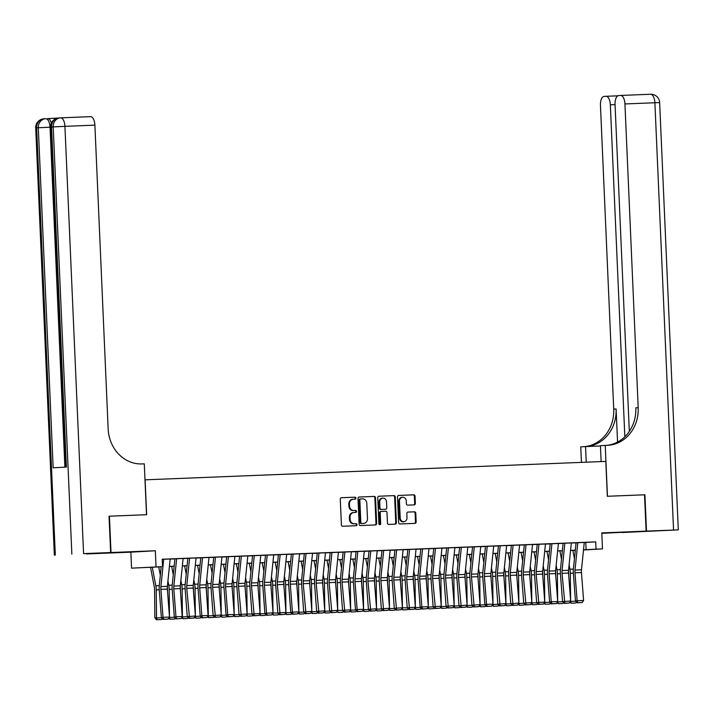 <?xml version="1.0" encoding="UTF-8"?>
<svg xmlns="http://www.w3.org/2000/svg" width="714" height="714" viewBox="0 0 714 714"><rect width="100%" height="100%" fill="white"/><g stroke="black" fill="none" stroke-linecap="round" stroke-linejoin="round"><path stroke-width="1.07" d="M355.92 498.14A1 0.892 86.7 0 0 354.983 497.185L341.488 497.72A1.428 1.267 86.7 0 0 340.283 499.202L341.408 524.879A1.428 1.267 86.7 0 0 342.738 526.254L356.232 525.709A1 0.892 86.7 0 0 356.143 523.719L354.403 523.781A4.57 4.07 86.7 0 1 350.137 519.381L350.038 517.239A4.57 4.07 86.7 0 1 353.841 512.518A4.57 4.07 86.7 0 1 353.903 512.518L355.652 512.447A1 0.892 86.7 0 0 355.563 510.448L353.823 510.519A4.57 4.07 86.7 0 1 349.557 506.119L349.458 503.977A4.57 4.07 86.7 0 1 353.26 499.256A4.57 4.07 86.7 0 1 353.332 499.247L355.072 499.175A1 0.892 86.7 0 0 355.92 498.14M354.546 499.202A1 0.892 86.7 0 0 354.322 497.221L341.328 497.738M355.706 525.736A1 0.892 86.7 0 0 355.483 523.755L354.403 523.781M355.126 512.465A1 0.892 86.7 0 0 354.903 510.483L353.823 510.519M622.215 532.216L605.713 533.001L622.215 532.216M120.764 552.27L104.271 553.055L120.764 552.27M414.138 504.887A1.428 1.267 86.7 0 0 415.352 503.415L415.039 496.212A1.428 1.267 86.7 0 0 413.701 494.829L398.715 495.436A1.428 1.267 86.7 0 0 397.502 496.908L398.626 522.586A1.428 1.267 86.7 0 0 399.956 523.96L414.95 523.362A1.428 1.267 86.7 0 0 416.155 521.889L415.78 513.188A1.428 1.267 86.7 0 0 414.441 511.813L408.033 512.063A1.428 1.267 86.7 0 0 406.819 513.544L407.007 517.855A3.82 3.4 86.7 0 1 400.215 518.132L399.474 501.228A3.82 3.4 86.7 0 1 406.275 500.951L406.391 503.772A1.428 1.267 86.7 0 0 407.73 505.146L414.138 504.887M584.266 542.515L595.708 541.881L596.02 549.146L602.491 548.887L583.508 549.985M60.645 117.846L90.535 116.65A8.729 3.972 87.7 0 1 90.571 116.65A8.729 3.972 87.7 0 1 94.891 125.146L64.929 126.342L83.583 553.627L110.634 552.547L109.046 516.213L146.638 514.705L145.112 479.826L605.802 461.405L607.328 496.284L644.528 494.793L646.116 531.127L601.795 532.903L602.491 548.887M109.429 516.195L111.018 552.529L86.537 553.939L130.858 552.172L131.563 568.157L161.212 566.711M130.858 552.172L155.34 550.762L111.018 552.529M155.34 550.762L156.036 566.746M595.708 541.881L162.194 559.223L162.506 566.488M375.528 497.792A1.428 1.267 86.7 0 0 374.198 496.417L359.213 497.015A1.428 1.267 86.7 0 0 358 498.488L359.124 524.165A1.428 1.267 86.7 0 0 360.454 525.54L375.448 524.942A1.428 1.267 86.7 0 0 376.653 523.469L375.528 497.792L374.868 497.828A1.428 1.267 86.7 0 0 373.538 496.453L359.053 497.033M378.964 496.221L393.949 495.623A1.428 1.267 86.7 0 1 395.279 496.998L396.404 522.675A1.428 1.267 86.7 0 1 395.217 524.156A1.428 1.267 86.7 0 0 395.217 524.156L388.782 524.415A1.428 1.267 86.7 0 1 387.452 523.032L386.997 512.625A1.428 1.267 86.7 0 0 385.658 511.242L381.41 511.411A1.428 1.267 86.7 0 0 380.196 512.893L380.669 523.737A1 0.892 86.7 0 1 378.893 523.808L377.751 497.703A1.428 1.267 86.7 0 1 378.947 496.221A1.428 1.267 86.7 0 0 378.947 496.221L378.92 496.221M601.813 533.331L646.116 531.127M170.173 559L162.194 559.321M182.204 616.887L180.294 588.586A7.274 3.311 -92.3 0 1 180.321 585.828L183.114 558.464L183.926 558.437L174.502 558.839M187.853 558.303L185.167 584.543A10.906 4.971 87.7 0 0 185.122 588.693L187.264 616.628L195.377 616.012L193.235 588.077A7.274 3.311 -92.3 0 1 193.262 585.31L196.055 557.946L196.868 557.92L187.443 558.321M208.997 557.447L200.384 557.804M213.736 557.268L211.049 583.508A10.906 4.971 87.7 0 0 211.005 587.658L213.147 615.593L221.26 614.977L219.109 587.042A7.274 3.311 -92.3 0 1 219.144 584.275L221.938 556.911L222.75 556.884L213.325 557.286M234.879 556.411L226.267 556.768M239.609 556.233L236.932 582.472A10.906 4.971 87.7 0 0 236.887 586.622L239.029 614.558L247.133 613.942L244.991 586.007A7.274 3.311 -92.3 0 1 245.027 583.24L247.82 555.876L248.624 555.849L239.208 556.251M252.551 555.715L249.873 581.955A10.906 4.971 87.7 0 0 249.829 586.105L251.971 614.04L260.074 613.424L257.933 585.489A7.274 3.311 -92.3 0 1 257.968 582.722L260.762 555.358L261.565 555.331L252.149 555.733M273.703 554.858L265.09 555.215M278.433 554.689L275.756 580.919A10.906 4.971 87.7 0 0 275.711 585.069L277.853 613.005L285.957 612.389L283.815 584.454A7.274 3.311 -92.3 0 1 283.842 581.687L286.644 554.323L287.447 554.296L278.032 554.698M299.585 553.823L290.973 554.18M304.316 553.653L301.638 579.884A10.906 4.971 87.7 0 0 301.585 584.034L303.736 611.969L311.839 611.354L309.697 583.418A7.274 3.311 -92.3 0 1 309.724 580.652L312.527 553.288L313.33 553.261L303.914 553.662M317.257 553.136L314.571 579.366A10.906 4.971 87.7 0 0 314.526 583.516L316.677 611.452L324.781 610.836L322.639 582.901A7.274 3.311 -92.3 0 1 322.666 580.134L325.468 552.77L326.271 552.743L316.855 553.145M330.198 552.618L327.512 578.849A10.906 4.971 87.7 0 0 327.467 582.999L329.609 610.934L337.722 610.318L335.58 582.383A7.274 3.311 -92.3 0 1 335.607 579.616L338.409 552.261L339.212 552.225L329.797 552.627M343.139 552.101L340.453 578.331A10.906 4.971 87.7 0 0 340.408 582.481L342.55 610.416L350.663 609.801L348.521 581.865A7.274 3.311 -92.3 0 1 348.548 579.099L351.342 551.744L352.154 551.708L342.738 552.109M364.283 551.235L355.679 551.592M369.022 551.065L366.336 577.296A10.906 4.971 87.7 0 0 366.291 581.446L368.433 609.381L376.546 608.765L374.404 580.83A7.274 3.311 -92.3 0 1 374.431 578.063L377.224 550.708L378.036 550.673L368.611 551.074M381.963 550.548L379.277 576.778A10.906 4.971 87.7 0 0 379.232 580.928L381.374 608.864L389.487 608.248L387.336 580.312A7.274 3.311 -92.3 0 1 387.372 577.546L390.165 550.191L390.977 550.155L381.553 550.556M394.904 550.03L392.218 576.26A10.906 4.971 87.7 0 0 392.173 580.411L394.315 608.346L402.428 607.73L400.277 579.795A7.274 3.311 -92.3 0 1 400.313 577.028L403.107 549.673L403.919 549.637L394.494 550.039M407.837 549.512L405.159 575.743A10.906 4.971 87.7 0 0 405.115 579.893L407.257 607.828L415.369 607.212L413.219 579.277A7.274 3.311 -92.3 0 1 413.254 576.51L416.048 549.155L416.86 549.12L407.435 549.521M428.989 548.647L420.376 549.004M433.719 548.477L431.042 574.708A10.906 4.971 87.7 0 0 430.997 578.858L433.139 606.793L441.243 606.177L439.101 578.242A7.274 3.311 -92.3 0 1 439.137 575.475L441.93 548.12L442.734 548.084L433.318 548.486M446.661 547.959L443.983 574.19A10.906 4.971 87.7 0 0 443.938 578.34L446.08 606.284L454.184 605.659L452.042 577.724A7.274 3.311 -92.3 0 1 452.078 574.957L454.872 547.602L455.675 547.567L446.259 547.968M459.602 547.442L456.924 573.681A10.906 4.971 87.7 0 0 456.88 577.822L459.022 605.767L467.126 605.142L464.984 577.207A7.274 3.311 -92.3 0 1 465.01 574.44L467.813 547.085L468.616 547.049L459.2 547.459M472.543 546.924L469.866 573.163A10.906 4.971 87.7 0 0 469.812 577.305L471.963 605.249L480.067 604.633L477.925 576.689A7.274 3.311 -92.3 0 1 477.952 573.922L480.754 546.567L481.557 546.531L472.141 546.942M493.695 546.058L485.083 546.424M498.426 545.889L495.739 572.128A10.906 4.971 87.7 0 0 495.694 576.269L497.845 604.214L505.949 603.598L503.807 575.654A7.274 3.311 -92.3 0 1 503.834 572.887L506.637 545.532L507.44 545.496L498.024 545.907M511.367 545.371L508.68 571.611A10.906 4.971 87.7 0 0 508.636 575.752L510.778 603.696L518.891 603.08L516.749 575.136A7.274 3.311 -92.3 0 1 516.775 572.369L519.578 545.014L520.381 544.978L510.965 545.389M524.308 544.853L521.622 571.093A10.906 4.971 87.7 0 0 521.577 575.234L523.719 603.178L531.832 602.562L529.69 574.618A7.274 3.311 -92.3 0 1 529.717 571.852L532.519 544.496L533.322 544.461L523.906 544.871M537.249 544.336L534.563 570.575A10.906 4.971 87.7 0 0 534.518 574.716L536.66 602.661L544.773 602.045L542.631 574.101A7.274 3.311 -92.3 0 1 542.658 571.334L545.451 543.979L546.264 543.943L536.848 544.354M558.393 543.47L549.78 543.836M563.132 543.3L560.445 569.54A10.906 4.971 87.7 0 0 560.401 573.681L562.543 601.625L570.656 601.01L568.514 573.065A7.274 3.311 -92.3 0 1 568.54 570.299L571.334 542.943L572.146 542.908L562.721 543.318M170.164 559.08L174.903 558.884M183.105 558.562L187.844 558.366M196.047 558.045L200.786 557.848M208.988 557.527L213.727 557.331M221.929 557.009L226.668 556.813M234.87 556.492L239.609 556.295M247.812 555.974L252.551 555.778M260.753 555.456L265.492 555.26M273.694 554.939L278.424 554.742M286.635 554.421L291.366 554.225M299.577 553.903L304.307 553.707M312.518 553.386L317.248 553.189M325.459 552.868L330.189 552.672M338.4 552.35L343.131 552.154M351.333 551.833L356.072 551.645M364.274 551.315L369.013 551.128M377.215 550.797L381.954 550.61M390.156 550.28L394.896 550.092M403.098 549.762L407.837 549.575M416.039 549.244L420.778 549.057M428.98 548.727L433.719 548.539M441.921 548.209L446.661 548.022M454.863 547.692L459.593 547.504M467.804 547.174L472.534 546.986M480.745 546.656L485.475 546.469M493.686 546.139L498.417 545.951M506.628 545.621L511.358 545.434M519.569 545.103L524.299 544.916M532.501 544.586L537.24 544.398M545.442 544.068L550.182 543.881M558.384 543.55L563.123 543.363M571.325 543.033L576.064 542.845M575.663 542.801L585.087 542.39L584.275 542.435L581.482 569.781A7.274 3.311 -92.3 0 0 581.446 572.548L583.597 600.492L577.126 600.751L577.751 602.696L577.091 602.839L582.276 602.518L577.751 602.696M575.288 550.414L572.86 550.512L575.297 550.342M161.203 566.8L131.563 568.157M583.516 549.825L596.02 549.146M169.423 566.389L174.154 566.193M182.365 565.872L187.095 565.675M195.306 565.354L200.036 565.158M208.238 564.836L212.977 564.64M221.179 564.319L225.919 564.122M234.121 563.801L238.86 563.605M247.062 563.284L251.801 563.087M260.003 562.766L264.742 562.57M272.944 562.248L277.684 562.052M285.886 561.731L290.625 561.534M298.827 561.213L303.566 561.017M311.768 560.695L316.507 560.499M324.709 560.178L329.44 559.981M337.651 559.66L342.381 559.464M350.592 559.142L355.322 558.946M363.533 558.625L368.263 558.428M376.474 558.107L381.205 557.911M389.416 557.589L394.146 557.402M402.348 557.072L407.087 556.884M415.289 556.554L420.028 556.367M428.23 556.036L432.97 555.849M441.172 555.519L445.911 555.331M454.113 555.001L458.852 554.814M467.054 554.483L471.793 554.296M479.995 553.966L484.735 553.778M492.937 553.448L497.676 553.261M505.878 552.931L510.617 552.743M518.819 552.413L523.549 552.225M531.76 551.895L536.491 551.708M544.702 551.378L549.432 551.19M557.643 550.86L562.373 550.673M570.584 550.342L575.314 550.155M575.305 550.235L570.575 550.423M562.364 550.753L557.634 550.94M549.423 551.27L544.693 551.458M536.482 551.788L531.751 551.976M523.54 552.306L518.81 552.493M510.608 552.823L505.869 553.011M497.667 553.341L492.928 553.529M484.726 553.859L479.986 554.046M471.784 554.376L467.045 554.564M458.843 554.894L454.104 555.081M445.902 555.412L441.163 555.599M432.961 555.929L428.221 556.117M420.019 556.447L415.28 556.634M407.078 556.965L402.348 557.152M394.137 557.482L389.407 557.67M381.196 558L376.465 558.187M368.254 558.518L363.524 558.705M355.313 559.035L350.583 559.223M342.372 559.553L337.642 559.74M329.44 560.071L324.7 560.258M316.498 560.588L311.759 560.776M303.557 561.106L298.818 561.293M290.616 561.623L285.877 561.811M277.675 562.141L272.935 562.329M264.733 562.659L259.994 562.846M251.792 563.176L247.053 563.364M238.851 563.694L234.112 563.881M225.91 564.212L221.17 564.399M212.968 564.729L208.238 564.917M200.027 565.247L195.297 565.434M187.086 565.765L182.356 565.952M174.145 566.282L169.414 566.47M585.783 542.453L586.096 549.718M353.198 499.256L352.662 499.282A4.57 4.07 86.7 0 0 352.6 499.291A4.57 4.07 86.7 0 0 348.798 504.013L349.458 503.977M353.162 510.555A4.57 4.07 86.7 0 1 348.896 506.155L348.798 504.013M353.778 512.527L353.243 512.554A4.57 4.07 86.7 0 0 353.18 512.554A4.57 4.07 86.7 0 0 349.378 517.284L350.038 517.239M353.733 523.826A4.57 4.07 86.7 0 1 349.476 519.417L349.378 517.284M374.948 524.969A1.428 1.267 86.7 0 0 375.992 523.505L374.868 497.828M360.695 498.952A1 0.892 86.7 0 0 359.847 499.987L360.838 522.532A1 0.892 86.7 0 0 361.766 523.487L363.604 523.416A4.57 4.07 86.7 0 0 363.676 523.416A4.57 4.07 86.7 0 0 367.469 518.685L366.8 503.281A4.57 4.07 86.7 0 0 362.533 498.881L360.695 498.952M360.017 498.997L360.034 498.988A1 0.892 86.7 0 0 359.187 500.023L359.847 499.987M363.078 523.451A4.57 4.07 86.7 0 1 363.007 523.451A4.57 4.07 86.7 0 1 362.944 523.451L361.106 523.532A1 0.892 86.7 0 1 360.168 522.568L359.187 500.023M378.804 496.239L393.949 495.623M394.699 524.174A1.428 1.267 86.7 0 0 395.743 522.719L394.619 497.033A1.428 1.267 86.7 0 0 393.289 495.659M380.723 511.456L380.749 511.456A1.428 1.267 86.7 0 0 379.536 512.929L380.009 523.773L380.669 523.737M379.509 524.719A1 0.892 86.7 0 0 380.009 523.773M386.524 501.817A3.82 3.4 86.7 0 0 379.723 502.085L379.991 508.047A1.428 1.267 86.7 0 0 381.321 509.421L385.578 509.252A1.428 1.267 86.7 0 0 386.783 507.77L386.524 501.817M382.909 498.14L382.24 498.176A3.82 3.4 86.7 0 0 379.063 502.12L379.723 502.085M385.578 509.252L384.917 509.287A1.428 1.267 86.7 0 0 384.935 509.287L380.66 509.457A1.428 1.267 86.7 0 1 379.321 508.082L379.063 502.12M402.651 497.274L401.991 497.31A3.82 3.4 86.7 0 0 398.814 501.264L399.474 501.228M403.829 521.809L403.169 521.845A3.82 3.4 86.7 0 1 399.554 518.168L398.814 501.264M414.45 523.389A1.428 1.267 86.7 0 0 415.494 521.925L415.111 513.223A1.428 1.267 86.7 0 0 413.781 511.849L407.864 512.081M413.638 504.914A1.428 1.267 86.7 0 0 414.691 503.45L414.37 496.248A1.428 1.267 86.7 0 0 413.04 494.873L398.555 495.454M150.511 567.219L154.304 586.988A7.274 3.311 87.7 0 1 154.581 589.728L154.876 617.78L156.536 617.949L156.241 589.898A10.906 4.971 -92.3 0 0 155.831 585.783L152.252 567.157M160.338 575.297L158.722 566.898M162.283 618.627L161.56 619.565L156.366 619.681L154.876 617.78M157.026 619.743L156.536 617.949L161.462 617.744M170.173 558.982L167.379 586.346A7.274 3.311 -92.3 0 0 167.353 589.104L169.495 617.048L163.024 617.307L163.649 619.261L162.988 619.404L168.174 619.074L163.649 619.261M163.711 559.24L160.909 586.605A7.274 3.311 -92.3 0 0 160.882 589.362L163.024 617.307L161.382 617.664L159.24 589.728A10.906 4.971 87.7 0 1 159.284 585.578L161.23 566.559M161.382 617.664L162.988 619.404M168.174 619.074L169.495 617.048M58.021 118.033L47.651 118.631A8.729 3.972 87.7 0 1 51.346 123.085M109.046 516.213L146.513 514.714L144.29 463.85L142.086 463.93A36.369 32.38 -93.3 0 1 108.153 428.891L94.891 125.146M83.583 553.627L110.634 552.547M54.353 555.189L35.7 127.904L38.306 127.744L53.157 467.822L66.393 467.063L51.542 126.976L64.929 126.342A8.729 3.972 -92.3 0 0 60.61 117.855A8.729 3.972 -92.3 0 0 60.583 117.855A8.729 8.729 0 0 0 60.458 117.855A8.729 7.774 -93.3 0 1 60.583 117.855L90.571 116.65M644.528 494.802L607.453 496.284L605.231 445.411L607.436 445.322A36.369 32.38 86.7 0 0 607.944 445.295A36.369 32.38 86.7 0 0 638.2 407.694L624.937 103.949A8.729 3.972 -92.3 0 0 620.618 95.453A8.729 3.972 -92.3 0 0 620.582 95.453L618.636 95.569A8.729 3.972 -92.3 0 0 615.049 104.521L629.32 431.417M601.134 461.592L600.438 445.688L605.231 445.411M581.428 462.377L580.75 446.821L600.447 445.955M646.5 531.118L622.028 532.528L678.3 529.877L646.5 531.118L644.92 494.784M586.23 462.19L585.551 446.545M624.839 436.763L610.345 104.788A8.729 3.972 -92.3 0 0 606.025 96.292A8.729 3.972 -92.3 0 0 605.999 96.301L604.044 96.408A8.729 3.972 -92.3 0 0 600.456 105.36L613.719 409.104A36.369 32.38 86.7 0 1 585.034 446.58M586.899 446.491A36.369 32.38 86.7 0 0 616.102 408.97L617.548 442.082M606.605 445.357A36.369 32.38 86.7 0 0 635.817 407.837L638.2 407.694M167.335 586.953A7.274 3.311 87.7 0 1 167.513 589.211L167.54 591.629M169.468 616.771L169.182 589.38A10.906 4.971 -92.3 0 0 168.772 585.266L167.933 580.91M173.279 574.779L171.663 566.38M175.216 618.11L174.502 619.047L169.968 619.225L168.656 618.333M169.968 619.225L169.477 617.431L174.403 617.235M180.267 586.435A7.274 3.311 87.7 0 1 180.455 588.693L180.481 591.112M182.409 616.253L182.124 588.863A10.906 4.971 -92.3 0 0 181.713 584.748L180.874 580.393M186.22 574.261L184.605 565.863M188.157 617.592L187.443 618.529L182.909 618.708L181.597 617.815M182.909 618.708L182.418 616.914L187.345 616.717M193.208 585.917A7.274 3.311 87.7 0 1 193.396 588.175L193.423 590.594M195.35 615.736L195.056 588.345A10.906 4.971 -92.3 0 0 194.654 584.231L193.815 579.875M199.161 573.744L197.546 565.345M201.098 617.074L200.384 618.012L195.85 618.19L194.538 617.298M195.85 618.19L195.359 616.396L200.286 616.2M206.15 585.4A7.274 3.311 87.7 0 1 206.337 587.658L206.364 590.076M208.086 615.852L206.167 587.56L199.697 587.818L201.848 615.754L208.318 615.495L206.998 617.521L201.812 617.851L206.998 617.521M208.292 615.218L207.997 587.827A10.906 4.971 -92.3 0 0 207.595 583.713L206.757 579.357M212.103 573.226L210.487 564.828M214.039 616.557L213.325 617.494L208.791 617.672L207.479 616.78M208.791 617.672L208.301 615.879L213.227 615.682M176.644 558.723L173.85 586.087A7.274 3.311 -92.3 0 0 173.823 588.845L175.965 616.789L174.323 617.146L172.181 589.211A10.906 4.971 87.7 0 1 172.226 585.061L174.912 558.821M176.59 618.743L175.965 616.789L182.436 616.53L181.115 618.556L175.93 618.886L181.115 618.556M174.323 617.146L175.93 618.886M189.585 558.205L186.791 585.569A7.274 3.311 -92.3 0 0 186.765 588.327L189.531 618.226L188.871 618.369L194.056 618.038L189.531 618.226M187.264 616.628L188.871 618.369M194.056 618.038L195.377 616.012M208.997 557.429L206.203 584.793A7.274 3.311 -92.3 0 0 206.167 587.56M202.473 617.708L201.848 615.754L200.206 616.111L198.064 588.175A10.906 4.971 87.7 0 1 198.108 584.025L200.795 557.786M202.526 557.688L199.733 585.052A7.274 3.311 -92.3 0 0 199.697 587.818M200.206 616.111L201.812 617.851M215.467 557.17L212.674 584.534A7.274 3.311 -92.3 0 0 212.638 587.301L215.405 617.191L214.753 617.333L219.939 617.003L215.405 617.191M213.147 615.593L214.753 617.333M219.939 617.003L221.26 614.977M219.091 584.882A7.274 3.311 87.7 0 1 219.278 587.14L219.305 589.559M221.233 614.7L220.938 587.31A10.906 4.971 -92.3 0 0 220.537 583.195L219.698 578.84M225.044 572.708L223.428 564.31M226.981 616.048L226.267 616.976L221.733 617.155L220.421 616.262M221.733 617.155L221.242 615.361L226.168 615.165M234.879 556.393L232.086 583.757A7.274 3.311 -92.3 0 0 232.05 586.524L234.201 614.459L227.73 614.718L228.346 616.673L227.695 616.816L232.88 616.485L228.346 616.673M228.409 556.652L225.615 584.016A7.274 3.311 -92.3 0 0 225.579 586.783L227.73 614.718L226.088 615.075L223.946 587.14A10.906 4.971 87.7 0 1 223.991 582.99L226.668 556.75M226.088 615.075L227.695 616.816M232.88 616.485L234.201 614.459M232.032 584.364A7.274 3.311 87.7 0 1 232.22 586.622L232.246 589.041M234.174 614.183L233.88 586.792A10.906 4.971 -92.3 0 0 233.478 582.678L232.639 578.322M237.985 572.191L236.37 563.792M239.922 615.53L239.208 616.459L234.674 616.637L233.362 615.745M234.674 616.637L234.183 614.843L239.11 614.647M241.35 556.135L238.556 583.499A7.274 3.311 -92.3 0 0 238.521 586.265L241.287 616.155L240.636 616.298L245.821 615.968L241.287 616.155M239.029 614.558L240.636 616.298M245.821 615.968L247.133 613.942L252.042 614.129M244.973 583.847A7.274 3.311 87.7 0 1 245.161 586.105L245.188 588.523M246.91 614.299L247.615 616.12L246.303 615.227M247.115 613.665L246.821 586.274A10.906 4.971 -92.3 0 0 246.419 582.16L245.58 577.804M250.926 571.673L249.311 563.275M252.863 615.013L252.14 615.941L247.615 616.12M254.291 555.617L251.498 582.981A7.274 3.311 -92.3 0 0 251.462 585.748L254.229 615.638L253.577 615.78L258.763 615.45L254.229 615.638M251.971 614.04L253.577 615.78M258.763 615.45L260.074 613.424M257.915 583.329A7.274 3.311 87.7 0 1 258.102 585.587L258.129 588.006M260.057 613.147L259.762 585.757A10.906 4.971 -92.3 0 0 259.361 581.642L258.522 577.287M263.868 571.155L262.252 562.757M265.804 614.495L265.081 615.423L260.556 615.602L259.244 614.709M260.556 615.602L260.066 613.808L264.983 613.612M273.703 554.84L270.909 582.205A7.274 3.311 -92.3 0 0 270.874 584.971L273.016 612.907L266.545 613.165L267.17 615.12L266.518 615.263L271.704 614.933L267.17 615.12M267.232 555.099L264.439 582.463A7.274 3.311 -92.3 0 0 264.403 585.23L266.545 613.165L264.912 613.522L262.77 585.587A10.906 4.971 87.7 0 1 262.814 581.437L265.492 555.206M264.912 613.522L266.518 615.263M271.704 614.933L273.016 612.907L277.924 613.094M270.856 582.811A7.274 3.311 87.7 0 1 271.043 585.069L271.07 587.488M272.784 613.264L273.498 615.084L272.186 614.192M272.998 612.63L272.703 585.239A10.906 4.971 -92.3 0 0 272.293 581.125L271.463 576.769M276.8 570.638L275.193 562.239M278.746 613.978L278.023 614.906L273.498 615.084M280.174 554.582L277.38 581.946A7.274 3.311 -92.3 0 0 277.344 584.712L280.111 614.602L279.46 614.745L284.645 614.415L280.111 614.602M277.853 613.005L279.46 614.745M284.645 614.415L285.957 612.389M283.797 582.294A7.274 3.311 87.7 0 1 283.985 584.552L284.011 586.97M285.939 612.112L285.645 584.721A10.906 4.971 -92.3 0 0 285.234 580.607L284.404 576.252M289.741 570.12L288.135 561.722M291.687 613.46L290.964 614.388L286.439 614.567L285.127 613.674M286.439 614.567L285.948 612.773L290.866 612.576M299.585 553.805L296.783 581.169A7.274 3.311 -92.3 0 0 296.756 583.936L298.898 611.871L292.428 612.13L293.052 614.085L292.401 614.227L297.586 613.897L293.052 614.085M293.115 554.064L290.312 581.428A7.274 3.311 -92.3 0 0 290.286 584.195L292.428 612.13L290.794 612.487L288.643 584.552A10.906 4.971 87.7 0 1 288.697 580.402L291.374 554.171M290.794 612.487L292.401 614.227M297.586 613.897L298.898 611.871M296.738 581.776A7.274 3.311 87.7 0 1 296.926 584.034L296.953 586.453M298.88 611.595L298.586 584.204A10.906 4.971 -92.3 0 0 298.175 580.089L297.345 575.734M302.682 569.602L301.076 561.204M304.628 612.942L303.905 613.87L299.38 614.049L298.068 613.156M299.38 614.049L298.889 612.255L303.807 612.059M306.056 553.546L303.254 580.91A7.274 3.311 -92.3 0 0 303.227 583.677L305.994 613.567L305.342 613.71L310.519 613.38L305.994 613.567M303.736 611.969L305.342 613.71M310.519 613.38L311.839 611.354M309.68 581.258A7.274 3.311 87.7 0 1 309.867 583.516L309.894 585.935M311.822 611.077L311.527 583.686A10.906 4.971 -92.3 0 0 311.117 579.572L310.287 575.216M315.624 569.085L314.008 560.686M317.569 612.425L316.846 613.353L312.321 613.531L311.009 612.639M312.321 613.531L311.822 611.737L316.748 611.541M318.997 553.029L316.195 580.393A7.274 3.311 -92.3 0 0 316.168 583.159L318.935 613.049L318.283 613.192L323.46 612.862L318.935 613.049M316.677 611.452L318.283 613.192M323.46 612.862L324.781 610.836M322.621 580.741A7.274 3.311 87.7 0 1 322.808 582.999L322.835 585.418M324.763 610.559L324.468 583.168A10.906 4.971 -92.3 0 0 324.058 579.054L323.228 574.699M328.565 568.567L326.95 560.169M330.511 611.907L329.788 612.835L325.263 613.014L323.951 612.121M325.263 613.014L324.763 611.22L329.689 611.023M331.939 552.52L329.136 579.875A7.274 3.311 -92.3 0 0 329.109 582.642L331.876 612.532L331.216 612.674L336.401 612.344L331.876 612.532M329.609 610.934L331.216 612.674M336.401 612.344L337.722 610.318L342.631 610.506M335.562 580.223A7.274 3.311 87.7 0 1 335.75 582.481L335.767 584.9M337.49 610.675L338.204 612.496L336.883 611.603M337.704 610.042L337.41 582.651A10.906 4.971 -92.3 0 0 336.999 578.536L336.16 574.181M341.506 568.049L339.891 559.651M343.452 611.389L342.729 612.317L338.204 612.496M344.88 552.002L342.077 579.357A7.274 3.311 -92.3 0 0 342.051 582.124L344.817 612.014L344.157 612.157L349.342 611.827L344.817 612.014M342.55 610.416L344.157 612.157M349.342 611.827L350.663 609.801M348.503 579.706A7.274 3.311 87.7 0 1 348.682 581.964L348.709 584.382M350.636 609.524L350.351 582.133A10.906 4.971 -92.3 0 0 349.94 578.019L349.101 573.663M354.447 567.532L352.832 559.133M356.393 610.872L355.67 611.8L351.136 611.978L349.824 611.086M351.136 611.978L350.645 610.184L355.572 609.988M364.283 551.226L361.489 578.581A7.274 3.311 -92.3 0 0 361.462 581.348L363.604 609.283L357.134 609.542L357.759 611.496L357.098 611.639L362.284 611.309L357.759 611.496M357.812 551.485L355.019 578.84A7.274 3.311 -92.3 0 0 354.992 581.607L357.134 609.542L355.492 609.899L353.35 581.964A10.906 4.971 87.7 0 1 353.394 577.813L356.081 551.583M355.492 609.899L357.098 611.639M362.284 611.309L363.604 609.283M361.445 579.188A7.274 3.311 87.7 0 1 361.623 581.446L361.65 583.865M363.578 609.006L363.292 581.615A10.906 4.971 -92.3 0 0 362.882 577.501L362.043 573.146M367.389 567.014L365.773 558.616M369.325 610.354L368.611 611.282L364.078 611.461L362.766 610.568M364.078 611.461L363.587 609.667L368.513 609.47M370.753 550.967L367.96 578.322A7.274 3.311 -92.3 0 0 367.933 581.089L370.7 610.979L370.039 611.122L375.225 610.8L370.7 610.979M368.433 609.381L370.039 611.122M375.225 610.8L376.546 608.765M374.377 578.67A7.274 3.311 87.7 0 1 374.564 580.928L374.591 583.347M376.519 608.489L376.224 581.098A10.906 4.971 -92.3 0 0 375.823 576.983L374.984 572.628M380.33 566.497L378.715 558.098M382.267 609.836L381.553 610.765L377.019 610.943L375.707 610.051M377.019 610.943L376.528 609.149L381.454 608.953M383.695 550.449L380.901 577.804A7.274 3.311 -92.3 0 0 380.874 580.571L383.641 610.461L382.981 610.604L388.166 610.283L383.641 610.461M381.374 608.864L382.981 610.604M388.166 610.283L389.487 608.248M387.318 578.153A7.274 3.311 87.7 0 1 387.506 580.411L387.532 582.829M389.46 607.971L389.166 580.58A10.906 4.971 -92.3 0 0 388.764 576.466L387.925 572.11M393.271 565.979L391.656 557.58M395.208 609.319L394.494 610.247L389.96 610.425L388.648 609.533M389.96 610.425L389.469 608.631L394.396 608.435M396.636 549.932L393.842 577.287A7.274 3.311 -92.3 0 0 393.807 580.054L396.582 609.943L395.922 610.086L401.107 609.765L396.582 609.943M394.315 608.346L395.922 610.086M401.107 609.765L402.428 607.73L407.337 607.917M400.259 577.635A7.274 3.311 87.7 0 1 400.447 579.893L400.474 582.312M402.196 608.087L402.901 609.908L401.589 609.015M402.401 607.453L402.107 580.063A10.906 4.971 -92.3 0 0 401.705 575.948L400.866 571.593M406.212 565.461L404.597 557.063M408.149 608.801L407.435 609.729L402.901 609.908M409.577 549.414L406.784 576.769A7.274 3.311 -92.3 0 0 406.748 579.536L409.515 609.426L408.863 609.569L414.049 609.247L409.515 609.426M407.257 607.828L408.863 609.569M414.049 609.247L415.369 607.212M413.201 577.117A7.274 3.311 87.7 0 1 413.388 579.375L413.415 581.803M415.343 606.936L415.048 579.545A10.906 4.971 -92.3 0 0 414.647 575.43L413.808 571.075M419.154 564.944L417.538 556.545M421.09 608.283L420.376 609.212L415.843 609.39L414.531 608.498M415.843 609.39L415.352 607.596L420.278 607.4M428.989 548.638L426.196 575.993A7.274 3.311 -92.3 0 0 426.16 578.759L428.302 606.695L421.84 606.954L422.456 608.908L421.804 609.051L426.99 608.73L422.456 608.908M422.518 548.896L419.725 576.252A7.274 3.311 -92.3 0 0 419.689 579.018L421.84 606.954L420.198 607.311L418.056 579.375A10.906 4.971 87.7 0 1 418.101 575.225L420.778 548.995M420.198 607.311L421.804 609.051M426.99 608.73L428.302 606.695M426.142 576.6A7.274 3.311 87.7 0 1 426.329 578.858L426.356 581.285M428.284 606.418L427.989 579.027A10.906 4.971 -92.3 0 0 427.588 574.913L426.749 570.557M432.095 564.426L430.48 556.028M434.032 607.766L433.318 608.694L428.784 608.872L427.472 607.98M428.784 608.872L428.293 607.078L433.211 606.882M435.46 548.379L432.666 575.734A7.274 3.311 -92.3 0 0 432.63 578.501L435.397 608.39L434.746 608.533L439.931 608.212L435.397 608.39M433.139 606.793L434.746 608.533M439.931 608.212L441.243 606.177M439.083 576.082A7.274 3.311 87.7 0 1 439.271 578.34L439.297 580.768M441.225 605.9L440.931 578.51A10.906 4.971 -92.3 0 0 440.529 574.395L439.69 570.04M445.036 563.908L443.421 555.51M446.973 607.248L446.25 608.176L441.725 608.355L440.413 607.462M441.725 608.355L441.234 606.561L446.152 606.364M448.401 547.861L445.607 575.216A7.274 3.311 -92.3 0 0 445.572 577.983L448.338 607.873L447.687 608.016L452.872 607.694L448.338 607.873M446.08 606.284L447.687 608.016M452.872 607.694L454.184 605.659M452.024 575.564A7.274 3.311 87.7 0 1 452.212 577.822L452.239 580.25M454.166 605.383L453.872 577.992A10.906 4.971 -92.3 0 0 453.461 573.877L452.631 569.522M457.969 563.391L456.362 554.992M459.914 606.73L459.191 607.659L454.666 607.837L453.354 606.945M454.666 607.837L454.175 606.043L459.093 605.847M461.342 547.343L458.549 574.699A7.274 3.311 -92.3 0 0 458.513 577.465L461.28 607.355L460.628 607.498L465.814 607.177L461.28 607.355M459.022 605.767L460.628 607.498M465.814 607.177L467.126 605.142M464.966 575.047A7.274 3.311 87.7 0 1 465.153 577.314L465.18 579.732M467.108 604.865L466.813 577.474A10.906 4.971 -92.3 0 0 466.403 573.36L465.573 569.004M470.91 562.873L469.303 554.475M472.855 606.213L472.132 607.141L467.608 607.319L466.296 606.427M467.608 607.319L467.117 605.526L472.034 605.329M474.283 546.826L471.481 574.181A7.274 3.311 -92.3 0 0 471.454 576.948L474.221 606.838L473.569 606.98L478.755 606.659L474.221 606.838M471.963 605.249L473.569 606.98M478.755 606.659L480.067 604.633M477.907 574.529A7.274 3.311 87.7 0 1 478.094 576.796L478.121 579.215M480.049 604.347L479.754 576.957A10.906 4.971 -92.3 0 0 479.344 572.842L478.514 568.487M483.851 562.355L482.245 553.957M485.797 605.695L485.074 606.623L480.549 606.802L479.237 605.909M480.549 606.802L480.058 605.008L484.976 604.812M493.695 546.049L490.893 573.404A7.274 3.311 -92.3 0 0 490.866 576.171L493.008 604.115L486.537 604.374L487.162 606.32L486.511 606.463L491.696 606.141L487.162 606.32M487.225 546.308L484.422 573.663A7.274 3.311 -92.3 0 0 484.395 576.43L486.537 604.374L484.904 604.731L482.753 576.787A10.906 4.971 87.7 0 1 482.807 572.646L485.484 546.406M484.904 604.731L486.511 606.463M491.696 606.141L493.008 604.115M490.848 574.011A7.274 3.311 87.7 0 1 491.036 576.278L491.062 578.697M492.99 603.83L492.696 576.439A10.906 4.971 -92.3 0 0 492.285 572.325L491.455 567.969M496.792 561.838L495.177 553.439M498.738 605.177L498.015 606.106L493.49 606.284L492.178 605.392M493.49 606.284L492.999 604.49L497.917 604.294M500.166 545.791L497.363 573.146A7.274 3.311 -92.3 0 0 497.337 575.912L500.103 605.802L499.452 605.945L504.628 605.624L500.103 605.802M497.845 604.214L499.452 605.945M504.628 605.624L505.949 603.598M503.789 573.494A7.274 3.311 87.7 0 1 503.977 575.761L504.004 578.179M505.931 603.312L505.637 575.921A10.906 4.971 -92.3 0 0 505.226 571.807L504.396 567.451M509.734 561.32L508.118 552.922M511.679 604.66L510.956 605.588L506.431 605.767L505.119 604.874M506.431 605.767L505.931 603.973L510.858 603.776M513.107 545.273L510.305 572.628A7.274 3.311 -92.3 0 0 510.278 575.395L513.045 605.285L512.384 605.427L517.57 605.106L513.045 605.285M510.778 603.696L512.384 605.427M517.57 605.106L518.891 603.08M516.731 572.976A7.274 3.311 87.7 0 1 516.918 575.243L516.936 577.662M518.873 602.794L518.578 575.404A10.906 4.971 -92.3 0 0 518.168 571.289L517.329 566.934M522.675 560.802L521.059 552.404M524.62 604.142L523.897 605.07L519.373 605.249L518.052 604.356M519.373 605.249L518.873 603.455L523.799 603.259M526.048 544.755L523.246 572.11A7.274 3.311 -92.3 0 0 523.219 574.877L525.986 604.767L525.326 604.91L530.511 604.588L525.986 604.767M523.719 603.178L525.326 604.91M530.511 604.588L531.832 602.562M529.672 572.458A7.274 3.311 87.7 0 1 529.859 574.725L529.877 577.144M531.814 602.277L531.519 574.886A10.906 4.971 -92.3 0 0 531.109 570.772L530.27 566.416M535.616 560.285L534.001 551.886M537.562 603.625L536.839 604.553L532.305 604.731L530.993 603.839M532.305 604.731L531.814 602.937L536.741 602.741M538.981 544.238L536.187 571.593A7.274 3.311 -92.3 0 0 536.16 574.359L538.927 604.249L538.267 604.392L543.452 604.071L538.927 604.249M536.66 602.661L538.267 604.392M543.452 604.071L544.773 602.045M542.613 571.941A7.274 3.311 87.7 0 1 542.792 574.208L542.818 576.626M544.746 601.759L544.461 574.368A10.906 4.971 -92.3 0 0 544.05 570.254L543.211 565.899M548.557 559.767L546.942 551.369M550.494 603.107L549.78 604.035L545.246 604.222L543.934 603.321M545.246 604.222L544.755 602.42L549.682 602.223M558.393 543.461L555.599 570.816A7.274 3.311 -92.3 0 0 555.572 573.583L557.714 601.527L551.244 601.786L551.868 603.732L551.208 603.874L556.393 603.553L551.868 603.732M551.922 543.72L549.128 571.075A7.274 3.311 -92.3 0 0 549.102 573.842L551.244 601.786L549.601 602.143L547.459 574.199A10.906 4.971 87.7 0 1 547.504 570.058L550.191 543.818M549.601 602.143L551.208 603.874M556.393 603.553L557.714 601.527M555.546 571.432A7.274 3.311 87.7 0 1 555.733 573.69L555.76 576.109M557.688 601.242L557.393 573.851A10.906 4.971 -92.3 0 0 556.991 569.736L556.152 565.381M561.499 559.249L559.883 550.851M563.435 602.589L562.721 603.517L558.187 603.705L556.875 602.803M558.187 603.705L557.696 601.902L562.623 601.706M564.863 543.202L562.07 570.557A7.274 3.311 -92.3 0 0 562.043 573.324L564.81 603.214L564.149 603.357L569.335 603.035L564.81 603.214M562.543 601.625L564.149 603.357M569.335 603.035L570.656 601.01M568.487 570.914A7.274 3.311 87.7 0 1 568.674 573.172L568.701 575.591M570.629 600.724L570.334 573.333A10.906 4.971 -92.3 0 0 569.933 569.219L569.094 564.863M574.44 558.732L572.824 550.333M576.376 602.072L575.663 603L571.129 603.187L569.817 602.286M571.129 603.187L570.638 601.384L575.564 601.188M577.804 542.685L575.011 570.04A7.274 3.311 -92.3 0 0 574.975 572.806L577.126 600.751L575.484 601.108L573.342 573.163A10.906 4.971 87.7 0 1 573.387 569.022L576.073 542.783M575.484 601.108L577.091 602.839M582.276 602.518L583.597 600.492M354.322 497.221L354.983 497.185M355.483 523.755L356.143 523.719M354.903 510.483L355.563 510.448M348.896 506.155L349.557 506.119M349.476 519.417L350.137 519.381M375.992 523.505L376.653 523.469M373.538 496.453L374.198 496.417M360.168 522.568L360.838 522.532M361.106 523.532L361.766 523.487M362.944 523.451L363.604 523.416M394.619 497.033L395.279 496.998M395.743 522.719L396.404 522.675M379.536 512.929L380.196 512.893M379.321 508.082L379.991 508.047M380.66 509.457L381.321 509.421M399.554 518.168L400.215 518.132M413.781 511.849L414.441 511.813M415.111 513.223L415.78 513.188M415.494 521.925L416.155 521.889M413.04 494.873L413.701 494.829M414.37 496.248L415.039 496.212M414.691 503.45L415.352 503.415M156.241 589.898L159.249 589.773M155.831 585.783L159.284 585.641M167.379 586.346L160.909 586.605M167.353 589.104L160.882 589.362M71.855 554.171L53.193 126.887A8.729 7.774 -93.3 0 1 60.458 117.855L58.807 117.953A8.729 7.774 86.7 0 0 51.542 126.976L50.587 127.047L65.438 467.117M45.446 118.72L44.036 118.81A8.729 7.774 86.7 0 0 43.92 118.81A8.729 7.774 86.7 0 0 36.655 127.833L55.308 555.117M50.587 127.047A8.729 8.729 0 0 1 58.807 117.953A8.729 7.774 86.7 0 1 58.923 117.944L60.333 117.864M50.596 127.181L50.042 127.199L64.885 467.152M45.723 118.711A8.729 8.729 0 0 0 45.571 118.72A8.729 7.774 -93.3 0 0 38.306 127.744L50.042 127.199A8.729 3.972 -92.3 0 0 45.723 118.711A8.729 3.972 -92.3 0 0 45.696 118.711A8.729 7.774 -93.3 0 0 45.571 118.72L43.92 118.81A8.729 8.729 0 0 0 35.7 127.904M616.102 408.97L613.719 409.104M606.061 96.292L617.78 95.828L606.025 96.292M620.653 95.453L650.543 94.257A8.729 3.972 87.7 0 1 650.579 94.257A8.729 3.972 87.7 0 1 654.89 102.745L624.937 103.949M673.552 530.029L654.89 102.745L659.647 102.593A8.729 8.729 0 0 0 650.579 94.257L620.618 95.453M615.049 104.601L610.345 104.788M169.182 589.38L172.19 589.255M168.772 585.266L172.226 585.123M182.124 588.863L185.122 588.738M181.713 584.748L185.158 584.605M195.056 588.345L198.064 588.22M194.654 584.231L198.099 584.088M207.997 587.827L211.005 587.702M207.595 583.713L211.041 583.57M180.321 585.828L173.85 586.087M180.294 588.586L173.823 588.845M193.262 585.31L186.791 585.569M193.235 588.077L186.765 588.327M206.203 584.793L199.733 585.052M219.144 584.275L212.674 584.534M219.109 587.042L212.638 587.301M220.938 587.31L223.946 587.185M220.537 583.195L223.982 583.052M232.086 583.757L225.615 584.016M232.05 586.524L225.579 586.783M233.88 586.792L236.887 586.676M233.478 582.678L236.923 582.535M245.027 583.24L238.556 583.499M244.991 586.007L238.521 586.265M246.821 586.274L249.829 586.158M246.419 582.16L249.864 582.017M257.968 582.722L251.498 582.981M257.933 585.489L251.462 585.748M259.762 585.757L262.77 585.641M259.361 581.642L262.806 581.499M270.909 582.205L264.439 582.463M270.874 584.971L264.403 585.23M272.703 585.239L275.711 585.123M272.293 581.125L275.747 580.982M283.842 581.687L277.38 581.946M283.815 584.454L277.344 584.712M285.645 584.721L288.652 584.605M285.234 580.607L288.688 580.464M296.783 581.169L290.312 581.428M296.756 583.936L290.286 584.195M298.586 584.204L301.594 584.088M298.175 580.089L301.629 579.946M309.724 580.652L303.254 580.91M309.697 583.418L303.227 583.677M311.527 583.686L314.535 583.57M311.117 579.572L314.571 579.429M322.666 580.134L316.195 580.393M322.639 582.901L316.168 583.159M324.468 583.168L327.476 583.052M324.058 579.054L327.512 578.911M335.607 579.616L329.136 579.875M335.58 582.383L329.109 582.642M337.41 582.651L340.417 582.535M336.999 578.536L340.453 578.394M348.548 579.099L342.077 579.357M348.521 581.865L342.051 582.124M350.351 582.133L353.359 582.017M349.94 578.019L353.394 577.876M361.489 578.581L355.019 578.84M361.462 581.348L354.992 581.607M363.292 581.615L366.291 581.499M362.882 577.501L366.327 577.358M374.431 578.063L367.96 578.322M374.404 580.83L367.933 581.089M376.224 581.098L379.232 580.982M375.823 576.983L379.268 576.841M387.372 577.546L380.901 577.804M387.336 580.312L380.874 580.571M389.166 580.58L392.173 580.464M388.764 576.466L392.209 576.323M400.313 577.028L393.842 577.287M400.277 579.795L393.807 580.054M402.107 580.063L405.115 579.946M401.705 575.948L405.15 575.805M413.254 576.51L406.784 576.769M413.219 579.277L406.748 579.536M415.048 579.545L418.056 579.429M414.647 575.43L418.092 575.288M426.196 575.993L419.725 576.252M426.16 578.759L419.689 579.018M427.989 579.027L430.997 578.911M427.588 574.913L431.033 574.77M439.137 575.475L432.666 575.734M439.101 578.242L432.63 578.501M440.931 578.51L443.938 578.394M440.529 574.395L443.974 574.252M452.078 574.957L445.607 575.216M452.042 577.724L445.572 577.983M453.872 577.992L456.88 577.876M453.461 573.877L456.915 573.735M465.01 574.44L458.549 574.699M464.984 577.207L458.513 577.465M466.813 577.474L469.821 577.358M466.403 573.36L469.857 573.217M477.952 573.922L471.481 574.181M477.925 576.689L471.454 576.948M479.754 576.957L482.762 576.841M479.344 572.842L482.798 572.699M490.893 573.404L484.422 573.663M490.866 576.171L484.395 576.43M492.696 576.439L495.703 576.323M492.285 572.325L495.739 572.182M503.834 572.887L497.363 573.146M503.807 575.654L497.337 575.912M505.637 575.921L508.645 575.805M505.226 571.807L508.68 571.664M516.775 572.369L510.305 572.628M516.749 575.136L510.278 575.395M518.578 575.404L521.586 575.288M518.168 571.289L521.622 571.146M529.717 571.852L523.246 572.11M529.69 574.618L523.219 574.877M531.519 574.886L534.527 574.77M531.109 570.772L534.563 570.629M542.658 571.334L536.187 571.593M542.631 574.101L536.16 574.359M544.461 574.368L547.468 574.252M544.05 570.254L547.504 570.111M555.599 570.816L549.128 571.075M555.572 573.583L549.102 573.842M557.393 573.851L560.401 573.735M556.991 569.736L560.436 569.594M568.54 570.299L562.07 570.557M568.514 573.065L562.043 573.324M570.334 573.333L573.342 573.217M569.933 569.219L573.378 569.076M581.482 569.781L575.011 570.04M581.446 572.548L574.975 572.806M352.6 499.291L353.26 499.256M353.18 512.554L353.841 512.518M363.007 523.451L363.676 523.416M384.935 509.287L385.596 509.252M678.3 529.877L659.647 102.593"/></g></svg>
